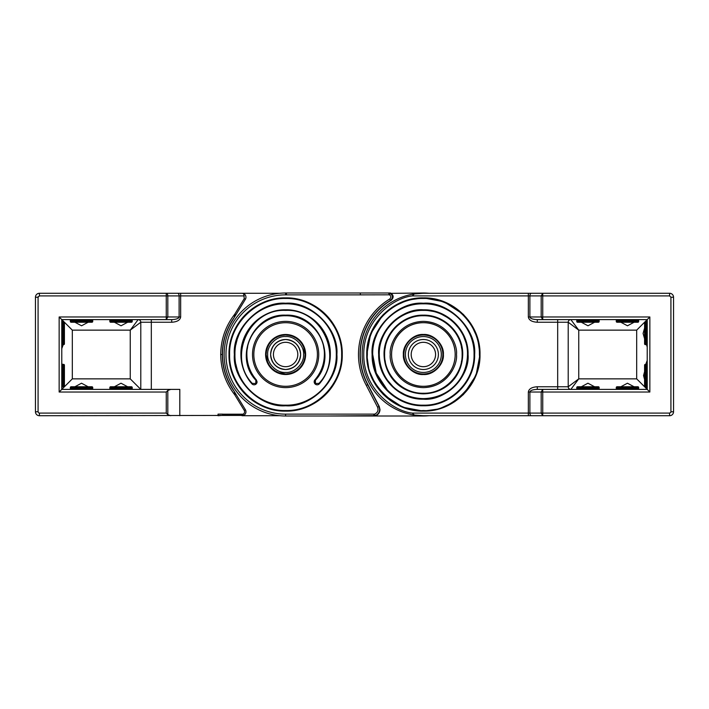 <?xml version="1.0" encoding="UTF-8"?>
<svg xmlns="http://www.w3.org/2000/svg" width="709" height="709" viewBox="0 0 709 709"><rect width="100%" height="100%" fill="white"/><g stroke="black" fill="none" stroke-linecap="round" stroke-linejoin="round"><path stroke-width="1.06" d="M375.15 415.642L374.644 414.136C377.72 412.629 378.677 410.272 377.516 407.055L366.305 385.395L367.705 384.65L378.925 406.319L379.669 409.368C379.492 412.416 377.986 414.508 375.15 415.642L328.161 415.997M465.423 293.278L429.096 293.278A61.497 61.497 0 0 0 423.379 293.003L390.092 293.358C393.025 295.529 393.167 297.869 390.526 300.377L389.702 299.021C391.288 297.514 391.2 296.114 389.436 294.811L388.479 293.003L285.63 293.003L285.621 294.855A59.645 59.645 0 0 0 225.976 354.03A59.645 59.645 0 0 0 284.672 414.136L374.644 414.136L373.058 415.997L374.999 415.997C378.119 414.978 379.785 412.842 380.006 409.572L379.262 406.523L367.891 384.562A63.11 63.11 0 0 1 391.226 300.199C394.009 297.47 393.743 295.077 390.446 293.003L360.216 293.003L360.456 294.864L286.471 294.864L286.471 293.003M231.746 387.362L234.36 391.652A63.314 63.314 0 0 1 234.36 317.348L234.714 314.247L235.831 314.938L234.413 317.26A1.321 1.285 -148.6 0 1 234.36 317.348L231.746 321.638A63.11 63.11 0 0 0 231.746 387.362L245.385 409.722A3.953 3.953 0 0 1 243.586 415.403L39.403 415.722A3.953 3.953 0 0 1 35.45 411.778L35.45 297.222A3.953 3.953 0 0 1 39.403 293.278L279.904 293.278M374.999 415.997L423.379 415.997A61.497 61.497 0 0 0 429.096 415.722L465.423 415.722M531.431 293.278A2.632 1.551 90 0 0 529.889 295.91L541.189 295.91L542.74 293.278L528.338 293.278L669.597 293.278A3.953 3.953 0 0 1 673.55 297.222L673.55 411.778A3.953 3.953 0 0 1 669.597 415.722L423.379 415.722L414.375 415.057A61.222 61.222 0 0 1 414.375 293.943L423.379 293.278L542.74 293.278L542.74 295.91L669.597 295.91L666.965 295.91L669.597 295.91L669.597 293.278A3.953 3.953 0 0 1 673.55 297.222L670.918 297.222L670.918 411.778L673.55 411.778A3.953 3.953 0 0 1 669.597 415.722L669.597 413.09L542.74 413.09L542.74 415.722L528.338 415.722L528.338 413.09L412.221 413.09L414.375 415.057M64.422 341.729L64.422 325.139L64.422 341.729M62.578 322.24L62.578 344.627L63.624 344.627A0.789 0.789 0 0 0 64.422 343.838L64.422 323.029A0.789 0.789 0 0 0 63.624 322.24L62.578 322.24A0.789 0.789 0 0 0 61.78 323.029M62.578 344.627A0.789 0.789 0 0 1 61.78 343.838M638.658 320.397L616.272 320.397L616.272 321.452A0.789 0.789 0 0 0 617.06 322.24L637.87 322.24A0.789 0.789 0 0 0 638.658 321.452L638.658 320.397A0.789 0.789 0 0 0 637.87 319.608M616.272 320.397A0.789 0.789 0 0 1 617.06 319.608M646.422 344.627L646.422 322.24L645.376 322.24A0.789 0.789 0 0 0 644.578 323.029L644.578 343.838A0.789 0.789 0 0 0 645.376 344.627L646.422 344.627A0.789 0.789 0 0 0 647.22 343.838M646.422 322.24A0.789 0.789 0 0 1 647.22 323.029M423.379 386.29A31.79 31.79 0 0 1 391.59 354.5A31.79 31.79 0 0 1 423.379 322.71C440.369 322.276 455.603 337.511 455.169 354.5A31.79 31.79 0 0 1 423.379 386.29C406.39 386.724 391.155 371.489 391.59 354.5C391.155 337.511 406.39 322.276 423.379 322.71A31.79 31.79 0 0 1 455.169 354.5C455.603 371.489 440.369 386.724 423.379 386.29M644.578 338.725L643.081 333.434L644.578 328.143M644.578 379.483L643.542 375.566L644.578 371.649M392.29 307.165L407.675 300.093L423.379 297.877L444.126 301.812L463.269 314.309M463.42 314.459L470.51 323.109M470.714 323.419L477.786 338.796L480.002 354.5C480.782 384.757 453.636 411.902 423.379 411.123L402.632 407.188L383.489 394.691M376.045 385.581L368.972 370.204L366.757 354.5C365.968 324.243 393.123 297.098 423.379 297.877C453.636 297.098 480.782 324.243 480.002 354.5L476.067 375.247L463.58 394.381M463.411 394.55L454.77 401.631M454.46 401.835L439.084 408.907L423.379 411.123C393.123 411.902 365.968 384.757 366.757 354.5L370.692 333.753L383.179 314.619M403.368 354.5C402.508 344.556 413.436 333.629 423.379 334.488C433.323 333.629 444.251 344.556 443.391 354.5C444.251 364.444 433.323 375.371 423.379 374.512C413.436 375.371 402.508 364.444 403.368 354.5M372.712 354.5C372.012 327.425 396.304 303.133 423.379 303.833C450.454 303.133 474.746 327.425 474.046 354.5C474.746 381.575 450.454 405.867 423.379 405.167C396.304 405.867 372.012 381.575 372.712 354.5L376.266 373.147L387.557 390.322M376.452 335.392L376.124 336.217M379.439 362.742L378.677 354.5C376.745 332.291 401.161 307.866 423.379 309.798L437.745 312.164L451.482 319.732L461.905 331.821L467.302 346.169M467.32 346.258L468.082 354.5C468.702 378.384 447.264 399.823 423.379 399.202L409.004 396.836L395.276 389.268L384.854 377.179L379.457 362.831M423.379 309.798C447.264 309.177 468.702 330.616 468.082 354.5C470.005 376.709 445.589 401.134 423.379 399.202C399.495 399.823 378.057 378.384 378.677 354.5C378.057 330.616 399.495 309.177 423.379 309.798M384.632 354.5C384.101 333.788 402.677 315.221 423.379 315.753C444.082 315.221 462.658 333.788 462.126 354.5C462.658 375.212 444.082 393.779 423.379 393.247C402.677 393.779 384.101 375.212 384.632 354.5L384.039 354.5C383.498 333.469 402.358 314.619 423.379 315.159C444.401 314.619 463.261 333.469 462.72 354.5C462.259 376.851 445.544 393.442 423.379 393.841C401.214 393.442 384.5 376.851 384.039 354.5M385.386 346.905L385.147 348.216M385.102 360.509L385.359 361.953M528.338 293.278L528.338 295.91L529.889 295.91L529.889 316.976L542.74 316.976L542.74 319.608L537.298 319.608L542.74 319.608L541.189 316.976L541.189 295.91L542.74 295.91L542.74 316.976L649.852 316.976L649.852 392.024L542.74 392.024L542.74 413.09L541.189 413.09L542.74 415.722L528.338 415.722M414.375 293.943L412.221 295.91L528.338 295.91L528.338 316.976C528.896 320.158 531.883 321.913 537.298 322.24L537.298 319.608C532.751 319.431 530.279 318.554 529.889 316.976L528.338 316.976M645.775 386.759L647.22 389.392L537.298 389.392L542.74 389.392L542.74 392.024L541.189 392.024L542.74 389.392M647.22 387.938L647.22 386.387M647.22 362.485L647.22 361.537M542.74 319.608L647.22 319.608L647.22 389.392L649.852 392.024M383.339 394.541L376.249 385.891M383.347 314.45L391.988 307.369M604.423 389.392L572.969 389.392M605.114 389.392L612.47 389.392M610.316 319.608L602.96 319.608M611.007 319.608L642.46 319.608M649.852 316.976L636.682 330.137L578.748 330.137L570.851 319.608A2.632 2.632 0 0 0 568.21 322.24L537.298 322.24M647.22 319.874L646.466 322.24M644.578 326.131L644.578 340.737M646.466 344.627L647.22 346.993M647.22 360.349L645.775 364.373M644.578 366.952L644.578 384.181M646.705 388.878L636.682 378.863L636.682 330.137M531.431 415.722A2.632 1.551 -90 0 1 529.889 413.09L541.189 413.09L541.189 392.024L529.889 392.024C530.279 390.446 532.751 389.569 537.298 389.392L537.298 386.759L568.21 386.759L568.21 322.24L578.748 330.137L578.748 378.863L636.682 378.863M568.21 386.759A2.632 2.632 0 0 0 570.851 389.392L578.748 378.863L568.21 386.759M620.845 386.759L627.438 383.214L634.085 386.759M643.923 389.392L611.007 389.392M581.345 386.759L587.938 383.214L594.585 386.759M594.585 322.24L587.991 325.786L581.345 322.24M571.507 319.608L604.423 319.608M634.085 322.24L627.492 325.786L620.845 322.24M461.373 362.095L461.612 360.784M461.656 348.491L461.399 347.047M279.904 415.722L242.008 415.722L243.063 414.189C244.578 413.285 244.977 412.018 244.259 410.405L245.385 409.722A3.953 3.953 0 0 1 243.293 415.509M297.807 354.5A12.186 12.186 0 0 1 285.621 366.686A12.186 12.186 0 0 1 273.435 354.5A12.186 12.186 0 0 1 285.621 342.314A12.186 12.186 0 0 1 297.807 354.5M285.621 366.704A12.204 12.204 0 0 1 273.417 354.5A12.204 12.204 0 0 1 285.621 342.296A12.204 12.204 0 0 1 297.824 354.5A12.204 12.204 0 0 1 285.621 366.704M300.368 351.77A15.004 15.004 0 0 1 300.625 354.5C299.668 363.549 294.669 368.547 285.621 369.504A15.004 15.004 0 0 1 283.183 369.3M283.006 369.274A15.004 15.004 0 0 1 277.467 367.094M277.414 367.058A15.004 15.004 0 0 1 275.269 365.357M275.012 365.108A15.004 15.004 0 0 1 273.364 363.15M273.062 362.707A15.004 15.004 0 0 1 271.795 360.314M271.671 360.021A15.004 15.004 0 0 1 270.927 357.496M270.873 357.23A15.004 15.004 0 0 1 270.811 352.098M270.856 351.877A15.004 15.004 0 0 1 273.027 346.346M273.062 346.293A15.004 15.004 0 0 1 274.764 344.149M275.012 343.892A15.004 15.004 0 0 1 276.971 342.243M277.414 341.942A15.004 15.004 0 0 1 279.807 340.674M280.099 340.55A15.004 15.004 0 0 1 282.625 339.797M282.891 339.753A15.004 15.004 0 0 1 285.115 339.505M285.621 369.504C276.572 368.547 271.574 363.549 270.616 354.5C271.574 345.451 276.572 340.453 285.621 339.496A15.004 15.004 0 0 1 288.058 339.7M285.621 335.029A19.471 19.471 0 0 1 305.092 354.5A19.471 19.471 0 0 1 285.621 373.971A19.471 19.471 0 0 1 266.15 354.5A19.471 19.471 0 0 1 285.621 335.029L289.139 335.348M289.166 335.357L292.542 336.296M292.622 336.332L296.22 338.166M296.273 338.202L299.154 340.497M299.393 340.728L301.715 343.537M301.919 343.847L303.629 347.1M303.727 347.33L305.092 354.5L304.826 357.717M304.799 357.877L303.824 361.422M303.789 361.501L301.954 365.1M301.919 365.153L299.623 368.033M299.393 368.272L296.584 370.594M296.273 370.798L293.021 372.509M292.79 372.606L289.432 373.599M289.166 373.643L286.073 373.962M285.621 372.438C294.536 373.218 304.338 363.416 303.567 354.5C304.338 345.584 294.536 335.782 285.621 336.562C276.705 335.782 266.903 345.584 267.683 354.5C266.903 363.416 276.705 373.218 285.621 372.438M231.825 387.495L235.831 394.062L234.714 394.753C225.533 382.904 220.871 369.486 220.721 354.5C220.871 339.514 225.533 326.096 234.714 314.247L244.259 298.595L243.648 293.623L242.008 293.278A3.953 3.953 0 0 1 242.832 293.358M243.648 293.623A3.953 3.953 0 0 1 245.385 299.278A3.953 3.953 0 0 0 243.648 293.623A3.953 3.953 0 0 1 245.385 299.278L235.831 314.938M38.215 296.654L38.082 297.222L35.45 297.222A3.953 3.953 0 0 1 39.403 293.278L39.403 295.91L166.26 295.91L166.26 293.278A2.632 1.551 90 0 1 167.811 295.91L244.295 295.91M170.745 415.722L167.811 414.641L166.26 413.09L39.403 413.09L39.403 415.722A3.953 3.953 0 0 1 35.45 411.778L38.082 411.778L38.082 297.222L39.403 295.91M179.802 415.722L179.802 389.392L61.78 389.392L61.78 319.608L171.702 319.608L166.26 319.608L166.26 295.91L167.811 295.91L167.811 316.976L166.26 319.608M166.26 413.09L166.26 392.024L167.811 390.482L170.745 389.392M218.026 415.722L218.026 414.136L222.697 414.136L222.546 415.368L218.026 415.722M242.008 415.004L222.599 415.004M63.225 322.24L62.295 320.122L59.148 316.976L179.111 316.976L179.111 295.91A2.632 1.551 90 0 0 177.569 293.278M61.78 319.715L61.78 321.762M61.78 346.515L61.78 347.463M104.578 319.608L136.031 319.608M103.886 319.608L96.53 319.608M98.684 389.392L106.04 389.392M97.993 389.392L66.54 389.392M244.259 410.405L234.714 394.753L234.36 391.652A1.321 1.285 -31.4 0 1 234.413 391.74M243.586 415.403L243.063 414.189L222.688 414.189L222.546 415.368M180.662 293.278L180.662 316.976L179.111 316.976C178.721 318.554 176.249 319.431 171.702 319.608L171.702 322.24L140.79 322.24L140.79 389.392L130.252 378.863L130.252 330.137L72.318 330.137L72.318 378.863L59.148 392.024L59.148 316.976M61.78 363.123L62.135 364.506M64.422 369.167L64.422 381.965M62.135 386.627L61.78 388.009M62.295 320.122L72.318 330.137M61.78 348.651L63.225 344.627M64.422 342.048L64.422 324.819M64.422 329.517L64.422 337.351M140.79 322.24A2.632 2.632 0 0 0 138.149 319.608L130.252 330.137L140.79 322.24M88.155 322.24L81.562 325.786L74.915 322.24M65.077 319.608L97.993 319.608M127.655 322.24L121.062 325.786L114.415 322.24M114.415 386.759L121.009 383.214L127.655 386.759M137.493 389.392L104.578 389.392M74.915 386.759L81.508 383.214L88.155 386.759M288.244 339.726A15.004 15.004 0 0 1 293.774 341.906M293.827 341.942A15.004 15.004 0 0 1 295.972 343.643M296.229 343.892A15.004 15.004 0 0 1 297.877 345.85M298.179 346.293A15.004 15.004 0 0 1 299.446 348.686M299.57 348.979A15.004 15.004 0 0 1 300.324 351.504M285.621 339.496C294.669 340.453 299.668 345.451 300.625 354.5A15.004 15.004 0 0 1 300.43 356.902M300.394 357.123A15.004 15.004 0 0 1 298.214 362.654M298.179 362.707A15.004 15.004 0 0 1 296.477 364.851M296.229 365.108A15.004 15.004 0 0 1 294.27 366.757M293.827 367.058A15.004 15.004 0 0 1 291.434 368.326M291.142 368.45A15.004 15.004 0 0 1 288.616 369.203M288.35 369.247A15.004 15.004 0 0 1 286.126 369.495M285.621 373.971L278.699 372.704M278.619 372.668L275.021 370.834M274.968 370.798L272.088 368.503M271.857 368.272L269.526 365.463M269.323 365.153L267.612 361.9M267.515 361.67L266.15 354.5L266.416 351.283M266.442 351.123L267.497 347.375M267.515 347.33L269.287 343.9M269.323 343.847L271.618 340.967M271.857 340.728L274.658 338.406M274.968 338.202L278.22 336.491M278.451 336.394L281.81 335.401M282.076 335.357L285.169 335.038M132.228 320.397L109.842 320.397L109.842 321.452A0.789 0.789 0 0 0 110.631 322.24L131.44 322.24A0.789 0.789 0 0 0 132.228 321.452L132.228 320.397A0.789 0.789 0 0 0 131.44 319.608M109.842 320.397A0.789 0.789 0 0 1 110.631 319.608M129.33 322.24L112.74 322.24M599.158 320.397L576.771 320.397L576.771 321.452A0.789 0.789 0 0 0 577.56 322.24L598.369 322.24A0.789 0.789 0 0 0 599.158 321.452L599.158 320.397A0.789 0.789 0 0 0 598.369 319.608M576.771 320.397A0.789 0.789 0 0 1 577.56 319.608M92.728 320.397L70.342 320.397L70.342 321.452A0.789 0.789 0 0 0 71.13 322.24L91.94 322.24A0.789 0.789 0 0 0 92.728 321.452L92.728 320.397A0.789 0.789 0 0 0 91.94 319.608M70.342 320.397A0.789 0.789 0 0 1 71.13 319.608M89.83 322.24L73.24 322.24M646.422 386.759L646.422 364.373L645.376 364.373A0.789 0.789 0 0 0 644.578 365.162L644.578 385.971A0.789 0.789 0 0 0 645.376 386.759L646.422 386.759A0.789 0.789 0 0 0 647.22 385.971M646.422 364.373A0.789 0.789 0 0 1 647.22 365.162M228.998 354.5C228.218 324.243 255.364 297.098 285.621 297.877C315.877 297.098 343.032 324.243 342.243 354.5C343.032 384.757 315.877 411.902 285.621 411.123C255.364 411.902 228.218 384.757 228.998 354.5A56.623 56.623 0 0 1 285.621 297.877A56.623 56.623 0 0 1 342.243 354.5A56.623 56.623 0 0 1 285.621 411.123A56.623 56.623 0 0 1 228.998 354.5M336.288 354.5C336.988 381.575 312.696 405.867 285.621 405.167C258.546 405.867 234.254 381.575 234.954 354.5C234.254 327.425 258.546 303.133 285.621 303.833C312.696 303.133 336.988 327.425 336.288 354.5M411.193 354.5A12.186 12.186 0 0 0 423.379 366.686A12.186 12.186 0 0 0 435.565 354.5A12.186 12.186 0 0 0 423.379 342.314A12.186 12.186 0 0 0 411.193 354.5A12.204 12.204 0 0 1 423.379 342.296A12.204 12.204 0 0 1 435.583 354.5A12.204 12.204 0 0 1 423.379 366.704A12.204 12.204 0 0 1 411.176 354.5M408.375 354.5A15.004 15.004 0 0 0 423.379 369.504A15.004 15.004 0 0 0 438.384 354.5A15.004 15.004 0 0 0 423.379 339.496A15.004 15.004 0 0 0 408.375 354.5M403.908 354.5A19.471 19.471 0 0 1 423.379 335.029A19.471 19.471 0 0 1 442.85 354.5A19.471 19.471 0 0 1 423.379 373.971A19.471 19.471 0 0 1 403.908 354.5M441.317 354.5A17.938 17.938 0 0 0 423.379 336.562A17.938 17.938 0 0 0 405.433 354.5A17.938 17.938 0 0 0 423.379 372.438A17.938 17.938 0 0 0 441.317 354.5M265.609 354.5A20.012 20.012 0 0 0 285.621 374.512A20.012 20.012 0 0 0 305.632 354.5A20.012 20.012 0 0 0 285.621 334.488A20.012 20.012 0 0 0 265.609 354.5M235.929 364.382A50.667 50.667 0 0 0 237.081 369.026M237.666 370.851A50.667 50.667 0 0 0 238.809 373.891M243.497 382.647A50.667 50.667 0 0 0 243.807 383.108M253.831 354.5A31.79 31.79 0 0 0 285.621 386.29A31.79 31.79 0 0 0 317.41 354.5A31.79 31.79 0 0 0 285.621 322.71A31.79 31.79 0 0 0 253.831 354.5A31.79 31.79 0 0 1 285.621 322.71A31.79 31.79 0 0 1 317.41 354.5M320.867 370.594A38.747 38.747 0 0 0 322.799 365.41M323.251 363.726A38.747 38.747 0 0 0 323.969 360.012M257.066 381.823L256.197 383.932A2.978 2.978 0 0 0 257.066 381.823L256.339 379.873C250.135 372.544 246.98 364.089 246.874 354.5C246.342 333.788 264.918 315.221 285.621 315.753C306.323 315.221 324.899 333.788 324.368 354.5C324.261 364.089 321.106 372.544 314.902 379.873L315.354 380.263C337.83 356.919 318.022 313.475 285.621 315.159C253.219 313.475 233.412 356.919 255.887 380.263L255.772 383.507L252.28 383.383C227.102 357.274 249.267 308.486 285.621 310.391C321.975 308.486 344.14 357.274 318.961 383.383L315.47 383.507L315.354 380.263M323.969 348.988A38.747 38.747 0 0 0 323.579 346.736M321.31 339.416A38.747 38.747 0 0 0 320.867 338.406M250.383 338.406A38.747 38.747 0 0 0 249.931 339.416M247.663 346.736A38.747 38.747 0 0 0 247.273 348.988M255.772 383.507L256.197 383.932A2.978 2.978 0 0 1 251.837 383.773C244.676 375.327 241.042 365.569 240.918 354.5A44.702 44.702 0 0 1 285.621 309.798A44.702 44.702 0 0 1 319.413 383.773C318.004 385.076 316.551 385.129 315.053 383.932L314.902 379.873A2.978 2.978 0 0 0 315.204 384.074A2.978 2.978 0 0 0 319.413 383.773L318.961 383.383M256.197 383.932C254.691 385.129 253.237 385.076 251.837 383.773A44.702 44.702 0 0 1 240.918 354.5C240.298 330.616 261.736 309.177 285.621 309.798C309.505 309.177 330.943 330.616 330.323 354.5C330.199 365.569 326.565 375.327 319.413 383.773M285.63 293.003L285.621 293.003A61.497 61.497 0 0 0 224.133 354.5A61.497 61.497 0 0 0 285.612 415.997L285.612 414.145L284.672 414.136M390.092 293.358L389.436 294.811L360.456 294.864M360.447 294.811L360.216 293.003M285.612 414.145L285.621 415.997M391.226 300.199L390.526 300.377A63.314 63.314 0 0 0 367.705 384.65L367.891 384.562M247.273 360.012A38.747 38.747 0 0 0 247.99 363.726M248.442 365.41A38.747 38.747 0 0 0 250.374 370.594M243.807 325.892A50.667 50.667 0 0 0 243.497 326.353M238.809 335.109A50.667 50.667 0 0 0 237.666 338.149M237.081 339.974A50.667 50.667 0 0 0 235.929 344.618M64.422 383.861L64.422 367.271L64.422 383.861M62.578 364.373L62.578 386.759L63.624 386.759A0.789 0.789 0 0 0 64.422 385.971L64.422 365.162A0.789 0.789 0 0 0 63.624 364.373L62.578 364.373A0.789 0.789 0 0 0 61.78 365.162M62.578 386.759A0.789 0.789 0 0 1 61.78 385.971M635.76 386.759L619.17 386.759M638.658 388.603L616.272 388.603L616.272 387.548A0.789 0.789 0 0 1 617.06 386.759L637.87 386.759A0.789 0.789 0 0 1 638.658 387.548L638.658 388.603A0.789 0.789 0 0 1 637.87 389.392M616.272 388.603A0.789 0.789 0 0 0 617.06 389.392M129.33 386.759L112.74 386.759M132.228 388.603L109.842 388.603L109.842 387.548A0.789 0.789 0 0 1 110.631 386.759L131.44 386.759A0.789 0.789 0 0 1 132.228 387.548L132.228 388.603A0.789 0.789 0 0 1 131.44 389.392M109.842 388.603A0.789 0.789 0 0 0 110.631 389.392M89.83 386.759L73.24 386.759M92.728 388.603L70.342 388.603L70.342 387.548A0.789 0.789 0 0 1 71.13 386.759L91.94 386.759A0.789 0.789 0 0 1 92.728 387.548L92.728 388.603A0.789 0.789 0 0 1 91.94 389.392M70.342 388.603A0.789 0.789 0 0 0 71.13 389.392M596.26 386.759L579.67 386.759M599.158 388.603L576.771 388.603L576.771 387.548A0.789 0.789 0 0 1 577.56 386.759L598.369 386.759A0.789 0.789 0 0 1 599.158 387.548L599.158 388.603A0.789 0.789 0 0 1 598.369 389.392M576.771 388.603A0.789 0.789 0 0 0 577.56 389.392M38.827 412.957L38.082 411.778M670.785 412.346L669.597 413.09M63.624 344.627L63.624 322.24M616.272 321.452L638.658 321.452M645.376 322.24L645.376 344.627M390.26 354.5C388.931 364.187 398.866 387.167 423.379 387.619C447.893 387.167 457.828 364.187 456.49 354.5C457.828 344.813 447.893 321.833 423.379 321.381C398.866 321.833 388.931 344.813 390.26 354.5M528.338 392.024L529.889 392.024L529.889 413.09L528.338 413.09L528.338 392.024C528.896 388.842 531.883 387.087 537.298 386.759M670.918 297.222L669.597 295.91M412.221 413.09C393.982 411.22 363.62 389.87 363.735 354.5C363.62 319.13 393.982 297.78 412.221 295.91M557.682 389.392L557.682 319.608M367.351 354.5C366.58 324.562 393.442 297.7 423.379 298.471C453.317 297.7 480.179 324.562 479.408 354.5C481.819 382.337 451.216 412.939 423.379 410.529C395.542 412.939 364.931 382.337 367.351 354.5M474.64 354.5C475.349 381.894 450.773 406.47 423.379 405.761C395.985 406.47 371.41 381.894 372.119 354.5C369.912 329.029 397.909 301.033 423.379 303.239C448.85 301.033 476.847 329.029 474.64 354.5M378.677 354.5L379.271 354.5C378.659 330.926 399.814 309.789 423.379 310.391C446.945 309.789 468.1 330.926 467.488 354.5L468.082 354.5M379.271 354.5C379.802 379.59 398.52 398.139 423.379 398.609C448.239 398.139 466.956 379.59 467.488 354.5M462.126 354.5L462.72 354.5M167.811 390.482L167.811 414.641M180.662 316.976C180.104 320.158 177.117 321.913 171.702 322.24M151.318 319.608L151.318 389.392M166.26 392.024L59.148 392.024M220.721 354.5L222.511 354.5M244.259 298.595L245.385 299.278M72.318 378.863L130.252 378.863M109.842 321.452L132.228 321.452M576.771 321.452L599.158 321.452M70.342 321.452L92.728 321.452M645.376 364.373L645.376 386.759M229.592 354.5C228.821 324.562 255.683 297.7 285.621 298.471C315.558 297.7 342.42 324.562 341.649 354.5C342.42 384.438 315.558 411.3 285.621 410.529C255.683 411.3 228.821 384.438 229.592 354.5M336.881 354.5C339.088 379.971 311.091 407.967 285.621 405.761C260.15 407.967 232.153 379.971 234.36 354.5C232.153 329.029 260.15 301.033 285.621 303.239C311.091 301.033 339.088 329.029 336.881 354.5M252.51 354.5A33.119 33.119 0 0 1 285.621 321.381A33.119 33.119 0 0 1 318.74 354.5A33.119 33.119 0 0 1 285.621 387.619A33.119 33.119 0 0 1 252.51 354.5M373.058 415.997L285.612 415.997M286.471 294.864L285.621 294.855M377.516 407.055L379.262 406.523M251.837 383.773L252.28 383.383M256.339 379.873L255.887 380.263M366.305 385.395A64.9 64.9 0 0 1 389.702 299.021M63.624 386.759L63.624 364.373M616.272 387.548L638.658 387.548M109.842 387.548L132.228 387.548M70.342 387.548L92.728 387.548M576.771 387.548L599.158 387.548"/></g></svg>
